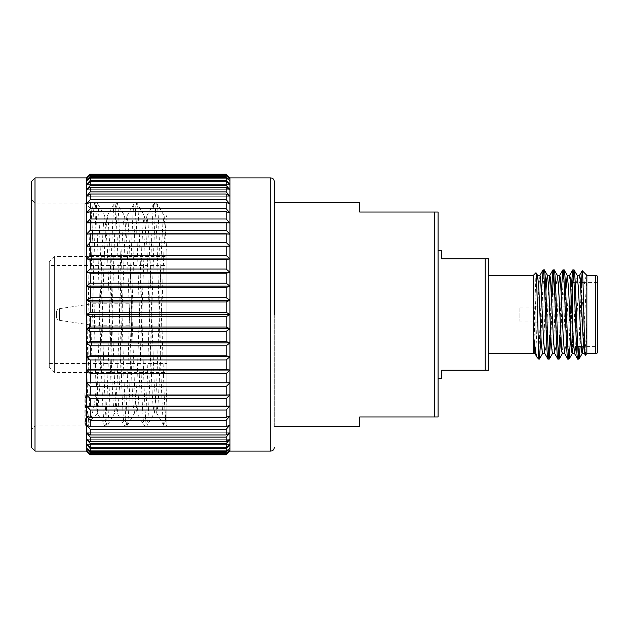 <?xml version="1.0" encoding="UTF-8"?>
<svg xmlns="http://www.w3.org/2000/svg" width="629" height="629" viewBox="0 0 629 629"><rect width="100%" height="100%" fill="white"/><g stroke="black" fill="none" stroke-linecap="round" stroke-linejoin="round"><path stroke-width="0.47" stroke-dasharray="3.15 2.36" d="M56.406 314.5C56.406 311.795 56.406 311.795 56.406 314.5C56.406 311.795 56.406 311.795 56.406 314.5C56.406 317.205 56.406 317.205 56.406 314.5C56.406 317.205 56.406 317.205 56.406 314.5M35.012 177.936L35.012 451.064M86.487 314.5L86.487 451.064L229.955 451.064L229.955 177.936L86.487 177.936L86.487 178.683L90.269 174.713L226.173 174.713L229.955 178.683L226.173 175.161L90.269 175.161L86.487 178.683L86.487 180.916L90.269 176.78L226.173 176.78L229.955 180.916L226.173 177.685L90.269 177.685L86.487 180.916L86.487 184.619L90.269 180.366L226.173 180.366L229.955 184.619L226.173 181.71L90.269 181.71L86.487 184.619L86.487 189.746L90.269 185.413L226.173 185.413L229.955 189.746L226.173 187.183L90.269 187.183L86.487 189.746L86.487 196.232L90.269 191.884L226.173 191.884L229.955 196.232L226.173 194.054L90.269 194.054L86.487 196.232L86.487 204.016L90.269 199.692L226.173 199.692L229.955 204.016L226.173 202.247L90.269 202.247L86.487 204.016L86.487 213.011L90.269 208.757L226.173 208.757L229.955 213.011L226.173 211.666L90.269 211.666L86.487 213.011L86.487 223.122L90.269 218.986L226.173 218.986L229.955 223.122L226.173 222.218L90.269 222.218L86.487 223.122L86.487 234.232L90.269 230.253L226.173 230.253L229.955 234.232L226.173 233.776L90.269 233.776L86.487 234.232L86.487 246.214L90.269 242.448L226.173 242.448L229.955 246.214L86.487 246.214L86.487 258.951L90.269 255.437L226.173 255.437L229.955 258.951L226.173 259.407L90.269 259.407L86.487 258.951L86.487 272.302L90.269 269.063L226.173 269.063L229.955 272.302L226.173 273.206L90.269 273.206L86.487 272.302L86.487 286.109L90.269 283.199L226.173 283.199L229.955 286.109L226.173 287.453L90.269 287.453L86.487 286.109L86.487 300.222L90.269 297.666L226.173 297.666L229.955 300.222L226.173 301.991L90.269 301.991L86.487 300.222L86.487 314.5L90.269 312.322L226.173 312.322L229.955 314.5L226.173 316.678L90.269 316.678L86.487 314.5L229.955 314.5M31.45 181.498L31.45 447.502M166.913 251.946L166.913 425.369L166.913 251.946L164.145 215.959L162.903 223.46L161.669 244.823L156.715 384.177L154.404 412.899L153.004 405.54L151.762 384.177L146.816 244.823L144.34 215.959L143.097 223.46L141.863 244.823L136.91 384.177L134.598 412.899L133.199 405.54L131.956 384.177L127.011 244.823L124.534 215.959L123.292 223.46L122.057 244.823L117.104 384.177L114.793 412.899L113.393 405.54L112.151 384.177L107.205 244.823L104.728 215.959L103.486 223.46L102.252 244.823L97.786 372.344L94.507 403.975L90.78 420.046L87.887 414.888L84.923 393.274C85.748 414.535 86.574 425.416 87.4 425.904L35.012 425.904L31.45 429.465L31.45 199.535L31.45 429.465M166.457 216.101L166.921 215.299L166.913 216.431L166.457 216.101L164.145 244.823L159.192 384.177L157.95 405.54L156.715 413.041L154.239 384.177L149.285 244.823L148.051 223.46L146.816 215.959L144.34 244.823L139.386 384.177L138.152 405.54L136.91 413.041L134.433 384.177L129.488 244.823L128.245 223.46L126.846 216.101L124.534 244.823L119.581 384.177L118.346 405.54L117.104 413.041L114.627 384.177L109.682 244.823L108.44 223.46L107.04 216.101L104.728 244.823L99.775 384.177L97.786 411.814C96.685 424.213 95.474 375.151 94.342 314.5L92.77 241.261L91.197 209.378L84.923 203.096L84.923 314.5L84.923 203.096L35.012 203.096L35.012 425.904L35.012 203.096L31.45 199.535M91.142 419.551L87.4 425.904C89.043 427.461 90.71 373.988 92.353 314.5C93.988 255.012 95.655 201.539 97.298 203.096C98.942 201.539 100.609 255.012 102.252 314.5C103.895 373.988 105.562 427.461 107.205 425.904C108.848 427.461 110.515 373.988 112.151 314.5C113.794 255.012 115.461 201.539 117.104 203.096C118.747 201.539 120.414 255.012 122.057 314.5C123.701 373.988 125.368 427.461 127.011 425.904C128.654 427.461 130.313 373.988 131.956 314.5C133.6 255.012 135.266 201.539 136.91 203.096C138.553 201.539 140.22 255.012 141.863 314.5C143.506 373.988 145.173 427.461 146.816 425.904L144.34 425.904C145.983 427.461 147.65 373.988 149.285 314.5C150.929 255.012 152.595 201.539 154.239 203.096C155.882 201.539 157.549 255.012 159.192 314.5C160.835 373.988 162.502 427.461 164.145 425.904C165.081 425.062 166.009 411.508 166.913 385.223M146.651 216.101L154.239 203.096L156.857 203.222L164.303 216.101M156.55 412.899L163.996 425.778L166.614 425.904C164.979 427.461 163.312 373.988 161.669 314.5C160.025 255.012 158.359 201.539 156.715 203.096C155.072 201.539 153.405 255.012 151.762 314.5C150.119 373.988 148.452 427.461 146.816 425.904L154.404 412.899M134.598 412.899L127.152 425.778L124.534 425.904C126.177 427.461 127.844 373.988 129.488 314.5C131.123 255.012 132.79 201.539 134.433 203.096C136.076 201.539 137.743 255.012 139.386 314.5C141.03 373.988 142.697 427.461 144.34 425.904L136.752 412.899M126.846 216.101L134.433 203.096L137.051 203.222L144.497 216.101M114.793 412.899L107.347 425.778L104.728 425.904C106.372 427.461 108.039 373.988 109.682 314.5C111.325 255.012 112.984 201.539 114.627 203.096C116.271 201.539 117.938 255.012 119.581 314.5C121.224 373.988 122.891 427.461 124.534 425.904L116.947 412.899M107.04 216.101L114.627 203.096L117.246 203.222L124.691 216.101M84.923 393.274L84.923 425.904C86.566 427.461 88.233 373.988 89.876 314.5C91.52 255.012 93.186 201.539 94.822 203.096C96.465 201.539 98.132 255.012 99.775 314.5C101.418 373.988 103.085 427.461 104.728 425.904L97.385 413.324L97.786 372.344M91.197 209.378L94.68 203.222L97.298 203.096L104.886 216.101M91.111 209.41L89.585 240.946L88.06 314.5C87.022 372.25 85.961 426.313 84.923 425.904M49.274 367.084L49.274 314.5L49.274 367.084L54.621 372.431L54.621 256.569L54.621 372.431L166.913 372.431L166.913 256.569L166.913 372.431M49.274 261.916L49.274 314.5L49.274 261.916L54.621 256.569L166.913 256.569M49.274 265.485L49.274 363.515L49.274 265.485L166.913 265.485L166.913 363.515L166.913 265.485M49.274 363.515L166.913 363.515M131.264 334.109L131.264 294.891L131.264 334.109L166.913 334.109L166.913 294.891L166.913 334.109M131.264 294.891L166.913 294.891M56.406 312.22C56.555 310.309 57.569 309.138 59.44 308.697L59.44 314.5L59.44 308.697L92.054 303.807L92.054 325.193L131.264 325.193L131.264 303.807L131.264 325.193M56.406 316.78C56.555 318.691 57.569 319.862 59.44 320.303L59.44 314.5L59.44 320.303L92.054 325.193L92.054 303.807L131.264 303.807M519.122 307.903L519.122 321.097L519.122 307.903L569.567 307.903L570.637 306.834L570.637 313.965L549.243 313.965L569.567 313.965L569.567 307.903L569.567 313.965L570.637 313.965L570.637 306.834M549.243 315.035L549.243 313.965L549.243 315.035L570.637 315.035L570.637 322.874L570.637 315.035L549.243 315.035L549.243 313.965L570.637 313.965L570.637 306.126L570.637 313.965L549.243 313.965L549.243 315.035L569.567 315.035L549.243 315.035M519.122 321.097L569.567 321.097L569.567 315.035L569.567 321.097L570.637 322.166L570.637 315.035L570.637 322.166M535.161 322.874L535.161 306.126L535.161 322.874L570.637 322.874M535.161 306.126L570.637 306.126M535.161 294.01L535.161 334.99L535.161 294.01L551.499 294.01M554.707 294.01L561.406 294.01M564.606 294.01L570.81 294.01L570.81 334.99L570.81 294.01M535.161 334.99L570.81 334.99M570.81 344.802L570.81 284.481L570.81 344.802L572.594 346.587L572.594 324.391L572.594 346.587L577.721 346.587M574.018 282.413L580.583 282.413M582.973 282.413L597.55 282.413L597.55 346.587L597.55 282.413M581.094 346.587L597.55 346.587M538.77 359.065L538.77 356.093M541.467 291.321L538.77 355.416C538.078 357.547 537.575 358.263 537.268 357.563M544.289 269.935L542.638 292.218L540.956 337.616M551.374 291.258L549.754 334.99M548.637 355.762L548.04 359.065M554.188 269.935L553.591 273.238M552.474 294.01L550.957 334.99M561.28 291.203L559.661 334.99M558.544 355.762L557.939 359.065M564.095 269.935L562.444 292.218L560.761 337.608M571.517 283.498L569.497 336.782L567.845 359.065M573.994 269.935L573.396 273.238M572.775 282.413L570.668 337.608M586.841 353.679L586.857 275.329M585.387 355.133C585.882 352.743 586.362 340.887 586.826 319.579L585.717 343.796L584.467 353.592M535.987 272.719L533.384 348.317L533.384 275.329M488.772 353.671L488.772 275.329L488.772 353.671M274.299 426.352L274.299 202.648L274.299 426.352M438.099 250.389L438.099 378.611L438.099 250.389M226.173 174.713L226.173 174.17L90.269 174.17L90.269 174.713M226.173 175.161L226.173 176.78M90.269 176.78L90.269 175.161M226.173 177.685L226.173 180.366M90.269 180.366L90.269 177.685M226.173 181.71L226.173 185.413M90.269 185.413L90.269 181.71M226.173 187.183L226.173 191.884M90.269 191.884L90.269 187.183M226.173 194.054L226.173 199.692M90.269 199.692L90.269 194.054M226.173 202.247L226.173 208.757M90.269 208.757L90.269 202.247M226.173 211.666L226.173 218.986M90.269 218.986L90.269 211.666M226.173 222.218L226.173 230.253M90.269 230.253L90.269 222.218M226.173 233.776L226.173 242.448M90.269 242.448L90.269 233.776M90.269 255.437L90.269 246.214L226.173 246.214L226.173 255.437M226.173 259.407L226.173 269.063M90.269 269.063L90.269 259.407M226.173 273.206L226.173 283.199M90.269 283.199L90.269 273.206M226.173 287.453L226.173 297.666M90.269 297.666L90.269 287.453M226.173 301.991L226.173 312.322M90.269 312.322L90.269 301.991M226.173 316.678L226.173 327.009L229.955 328.778L226.173 331.334L90.269 331.334L86.487 328.778L90.269 327.009L226.173 327.009M90.269 327.009L90.269 316.678M226.173 331.334L226.173 341.547L229.955 342.891L226.173 345.801L90.269 345.801L86.487 342.891L90.269 341.547L226.173 341.547M90.269 341.547L90.269 331.334M226.173 345.801L226.173 355.794L229.955 356.698L226.173 359.937L90.269 359.937L86.487 356.698L90.269 355.794L226.173 355.794M90.269 355.794L90.269 345.801M226.173 359.937L226.173 369.593L229.955 370.049L226.173 373.563L90.269 373.563L86.487 370.049L90.269 369.593L226.173 369.593M90.269 369.593L90.269 359.937M226.173 373.563L226.173 382.786L229.955 382.786L226.173 386.552L90.269 386.552L86.487 382.786L226.173 382.786L90.269 382.786L90.269 373.563M226.173 386.552L226.173 395.224L229.955 394.768L226.173 398.747L90.269 398.747L86.487 394.768L90.269 395.224L226.173 395.224M90.269 395.224L90.269 386.552M226.173 398.747L226.173 406.782L229.955 405.878L226.173 410.014L90.269 410.014L86.487 405.878L90.269 406.782L226.173 406.782M90.269 406.782L90.269 398.747M226.173 410.014L226.173 417.334L229.955 415.989L226.173 420.243L90.269 420.243L86.487 415.989L90.269 417.334L226.173 417.334M90.269 417.334L90.269 410.014M226.173 420.243L226.173 426.753L229.955 424.984L226.173 429.308L90.269 429.308L86.487 424.984L90.269 426.753L226.173 426.753M90.269 426.753L90.269 420.243M226.173 429.308L226.173 434.946L229.955 432.768L226.173 437.116L90.269 437.116L86.487 432.768L90.269 434.946L226.173 434.946M90.269 434.946L90.269 429.308M226.173 437.116L226.173 441.817L229.955 439.254L226.173 443.587L90.269 443.587L86.487 439.254L90.269 441.817L226.173 441.817M90.269 441.817L90.269 437.116M226.173 443.587L226.173 447.29L229.955 444.381L226.173 448.634L90.269 448.634L86.487 444.381L90.269 447.29L226.173 447.29M90.269 447.29L90.269 443.587M226.173 448.634L226.173 451.315L229.955 448.084L226.173 452.22L90.269 452.22L86.487 448.084L90.269 451.315L226.173 451.315M90.269 451.315L90.269 448.634M226.173 452.22L226.173 453.839L229.955 450.317L226.173 454.287L90.269 454.287L86.487 450.317L90.269 453.839L226.173 453.839M90.269 453.839L90.269 452.22M226.173 454.287L226.173 454.83L90.269 454.83L90.269 454.287M359.67 202.648L359.67 212.012L434.537 212.012L434.537 416.988L359.67 416.988L359.67 426.352M434.537 416.988L438.099 416.988L438.099 212.012L434.537 212.012M441.668 250.389L441.668 258.802L485.211 258.802L485.211 370.198L441.668 370.198L441.668 378.611M485.211 370.198L488.772 370.198L488.772 258.802L485.211 258.802M274.299 314.5L274.299 202.648M533.384 353.671L536.647 280.833M583.028 346.587L586.857 275.541C586.338 274.102 584.459 281.926 584.026 286.643L581.471 313.266L580.174 346.587M578.971 346.587L581.471 282.515L581.471 313.266M578.35 355.762L577.744 359.065M597.55 351.894L597.55 277.106M579.608 275.329L577.579 303.854L575.621 346.587M569.701 275.329L568.364 288.381L565.982 342.546L564.653 353.584M558.552 286.69L555.784 346.988L554.747 353.584M548.645 286.651L545.878 346.98L544.84 353.584M539.981 275.329L538.636 288.381L536.262 342.538L534.933 353.584M577.202 275.416L576.101 282.979L573.129 346.587M565.715 291.4L564.032 331.082L562.255 353.671M557.396 275.416L556.067 286.462L553.693 340.627L552.443 353.592M545.909 291.384L544.227 331.082L542.465 353.671M569.567 315.035L570.637 315.035L569.567 315.035M166.913 425.369L166.764 425.778M229.955 394.768L86.487 394.768L229.955 394.768M229.955 405.878L86.487 405.878L229.955 405.878M229.955 415.989L86.487 415.989L229.955 415.989M229.955 424.984L86.487 424.984L229.955 424.984M229.955 432.768L86.487 432.768L229.955 432.768M229.955 439.254L86.487 439.254L229.955 439.254M229.955 444.381L86.487 444.381L229.955 444.381M229.955 448.084L86.487 448.084L229.955 448.084M229.955 450.317L86.487 450.317L229.955 450.317M229.955 382.786L86.487 382.786M229.955 370.049L86.487 370.049M229.955 356.698L86.487 356.698M229.955 342.891L86.487 342.891M229.955 328.778L86.487 328.778M229.955 300.222L86.487 300.222M229.955 286.109L86.487 286.109M229.955 272.302L86.487 272.302M229.955 258.951L86.487 258.951M229.955 246.214L86.487 246.214M229.955 234.232L86.487 234.232L229.955 234.232M229.955 223.122L86.487 223.122L229.955 223.122M229.955 213.011L86.487 213.011L229.955 213.011M229.955 204.016L86.487 204.016L229.955 204.016M229.955 196.232L86.487 196.232L229.955 196.232M229.955 189.746L86.487 189.746L229.955 189.746M229.955 184.619L86.487 184.619L229.955 184.619M229.955 180.916L86.487 180.916L229.955 180.916M229.955 178.683L86.487 178.683L229.955 178.683M270.737 177.936L270.737 451.064M595.765 275.329L595.765 353.671M164.145 215.959L166.614 215.959M154.239 413.041L156.715 413.041M144.34 215.959L146.816 215.959M134.433 413.041L136.91 413.041M124.534 215.959L127.011 215.959M114.627 413.041L117.104 413.041M104.728 215.959L107.205 215.959M97.479 413.347L90.78 420.046"/><path stroke-width="0.94" d="M35.012 177.936L31.45 181.498L31.45 447.502L35.012 451.064L35.012 177.936L86.487 177.936L90.269 174.17L226.173 174.17L229.955 177.936L229.955 286.109L226.173 283.199L90.269 283.199L86.487 286.109L86.487 272.302L90.269 273.206L226.173 273.206L229.955 272.302L226.173 269.063L90.269 269.063L86.487 272.302L86.487 258.951L90.269 259.407L226.173 259.407L229.955 258.951L226.173 255.437L90.269 255.437L86.487 258.951L86.487 246.214L229.955 246.214L226.173 242.448L90.269 242.448L86.487 246.214L86.487 234.232L90.269 233.776L226.173 233.776L229.955 234.232L226.173 230.253L90.269 230.253L86.487 234.232L86.487 223.122L90.269 222.218L226.173 222.218L229.955 223.122L226.173 218.986L90.269 218.986L86.487 223.122L86.487 213.011L90.269 211.666L226.173 211.666L229.955 213.011L226.173 208.757L90.269 208.757L86.487 213.011L86.487 204.016L90.269 202.247L226.173 202.247L229.955 204.016L226.173 199.692L90.269 199.692L86.487 204.016L86.487 196.232L90.269 194.054L226.173 194.054L229.955 196.232L226.173 191.884L90.269 191.884L86.487 196.232L86.487 189.746L90.269 187.183L226.173 187.183L229.955 189.746L226.173 185.413L90.269 185.413L86.487 189.746L86.487 184.619L90.269 181.71L226.173 181.71L229.955 184.619L226.173 180.366L90.269 180.366L86.487 184.619L86.487 180.916L90.269 177.685L226.173 177.685L229.955 180.916L226.173 176.78L90.269 176.78L86.487 180.916L86.487 178.683L90.269 175.161L226.173 175.161L229.955 178.683L226.173 174.713L90.269 174.713L86.487 178.683L86.487 177.936L90.269 174.17L90.269 174.713M35.012 451.064L86.487 451.064L86.487 314.5L90.269 316.678L226.173 316.678L229.955 314.5L229.955 451.064L226.173 454.83L90.269 454.83L86.487 451.064L90.269 454.83L90.269 454.287L226.173 454.287L229.955 450.317L226.173 453.839L90.269 453.839L86.487 450.317L90.269 454.287M551.499 294.01L554.707 294.01M561.406 294.01L564.606 294.01M570.81 284.198L572.594 282.413L572.594 324.391L572.594 282.413L574.018 282.413M580.583 282.413L582.973 282.413M577.721 346.587L581.094 346.587M586.841 353.671L595.765 353.671A1.785 1.785 0 0 0 597.55 351.894L597.55 277.106A1.785 1.785 0 0 0 595.765 275.329L586.857 275.329L586.841 353.679L585.387 355.133C584.357 359.678 583.28 270.045 582.25 270.714L586.857 275.329M577.744 359.065L578.947 359.065C577.296 361.785 575.645 267.215 573.994 269.935L572.791 269.935C574.442 267.215 576.101 361.785 577.744 359.065L574.544 353.6M583.028 346.587L582.155 353.584L581.471 350.856L578.452 288.381L577.202 275.416L573.994 269.935M542.465 353.671L541.215 342.546L538.841 288.381L537.591 275.408L535.987 272.719L536.773 283.954L538.77 359.065L539.336 359.065L538.77 355.416M548.04 359.065L549.243 359.065C547.592 361.785 545.933 267.215 544.289 269.935L543.086 269.935C544.738 267.215 546.389 361.785 548.04 359.065L544.832 353.592L543.59 340.619L540.57 278.144L539.981 275.329L537.496 275.329L536.647 280.833M552.38 353.671L551.122 342.538L548.74 288.381L547.497 275.408L544.289 269.935M557.939 359.065L559.142 359.065C557.498 361.785 555.839 267.215 554.188 269.935L552.985 269.935C554.636 267.215 556.295 361.785 557.939 359.065L554.739 353.592L553.504 340.619L550.477 278.144L549.793 275.408L548.645 286.651M564.748 353.671L562.255 353.671L561.666 350.856L558.646 288.381L557.396 275.416L554.188 269.935M567.845 359.065L569.048 359.065C567.397 361.785 565.738 267.215 564.095 269.935L562.892 269.935C564.543 267.215 566.194 361.785 567.845 359.065L564.638 353.592L563.411 340.619L560.384 278.144L559.7 275.416L558.552 286.69M575.621 346.587L574.654 353.671L572.154 353.671L571.564 350.856L568.545 288.381L567.303 275.416L564.095 269.935M543.086 269.935L541.467 291.321M540.956 337.616L539.336 359.065M552.985 269.935L551.374 291.258M549.754 334.99L548.637 355.762M553.591 273.238L552.474 294.01M550.957 334.99L549.243 359.065M562.892 269.935L561.28 291.203M559.661 334.99L558.544 355.762M560.761 337.608L559.142 359.065M572.791 269.935L571.517 283.498M573.396 273.238L572.775 282.413M570.668 337.608L569.048 359.065M584.451 353.6L585.387 355.133M488.772 275.329L533.384 275.329L533.384 334.243L535.303 350.015C536.089 354.717 536.749 357.233 537.268 357.563L538.77 359.065M488.772 353.671L533.384 353.671L533.384 334.243L534.933 353.584L537.268 357.563M533.384 275.329L535.979 272.727M274.299 314.5L274.299 181.498L274.299 202.648L359.67 202.648L359.67 212.012L434.537 212.012L434.537 416.988L438.099 416.988L438.099 212.012L434.537 212.012M438.099 378.611L441.668 378.611L441.668 370.198L485.211 370.198L485.211 258.802L441.668 258.802L441.668 250.389L438.099 250.389M274.299 426.352L359.67 426.352L359.67 416.988L434.537 416.988M226.173 283.199L226.173 273.206M90.269 273.206L90.269 283.199M226.173 269.063L226.173 259.407M90.269 259.407L90.269 269.063M226.173 255.437L226.173 246.214L229.955 246.214M86.487 246.214L90.269 246.214L90.269 255.437M226.173 242.448L226.173 233.776M90.269 233.776L90.269 242.448M226.173 230.253L226.173 222.218M90.269 222.218L90.269 230.253M226.173 218.986L226.173 211.666M90.269 211.666L90.269 218.986M226.173 208.757L226.173 202.247M90.269 202.247L90.269 208.757M226.173 199.692L226.173 194.054M90.269 194.054L90.269 199.692M226.173 191.884L226.173 187.183M90.269 187.183L90.269 191.884M226.173 185.413L226.173 181.71M90.269 181.71L90.269 185.413M226.173 180.366L226.173 177.685M90.269 177.685L90.269 180.366M226.173 176.78L226.173 175.161M90.269 175.161L90.269 176.78M226.173 174.713L226.173 174.17L229.955 177.936L270.737 177.936C272.876 178.125 274.071 179.312 274.299 181.498M270.737 177.936L270.737 451.064L229.955 451.064L226.173 454.83L226.173 454.287M226.173 453.839L226.173 452.22L229.955 448.084L226.173 451.315L90.269 451.315L86.487 448.084L90.269 452.22L226.173 452.22M90.269 452.22L90.269 453.839M226.173 451.315L226.173 448.634L229.955 444.381L226.173 447.29L90.269 447.29L86.487 444.381L90.269 448.634L226.173 448.634M90.269 448.634L90.269 451.315M226.173 447.29L226.173 443.587L229.955 439.254L226.173 441.817L90.269 441.817L86.487 439.254L90.269 443.587L226.173 443.587M90.269 443.587L90.269 447.29M226.173 441.817L226.173 437.116L229.955 432.768L226.173 434.946L90.269 434.946L86.487 432.768L90.269 437.116L226.173 437.116M90.269 437.116L90.269 441.817M226.173 434.946L226.173 429.308L229.955 424.984L226.173 426.753L90.269 426.753L86.487 424.984L90.269 429.308L226.173 429.308M90.269 429.308L90.269 434.946M226.173 426.753L226.173 420.243L229.955 415.989L226.173 417.334L90.269 417.334L86.487 415.989L90.269 420.243L226.173 420.243M90.269 420.243L90.269 426.753M226.173 417.334L226.173 410.014L229.955 405.878L226.173 406.782L90.269 406.782L86.487 405.878L90.269 410.014L226.173 410.014M90.269 410.014L90.269 417.334M226.173 406.782L226.173 398.747L229.955 394.768L226.173 395.224L90.269 395.224L86.487 394.768L90.269 398.747L226.173 398.747M90.269 398.747L90.269 406.782M226.173 395.224L226.173 386.552L229.955 382.786L86.487 382.786L90.269 386.552L226.173 386.552M90.269 386.552L90.269 395.224M229.955 382.786L226.173 382.786L226.173 373.563L229.955 370.049L226.173 369.593L90.269 369.593L86.487 370.049L90.269 373.563L226.173 373.563M90.269 373.563L90.269 382.786L86.487 382.786M226.173 369.593L226.173 359.937L229.955 356.698L226.173 355.794L90.269 355.794L86.487 356.698L90.269 359.937L226.173 359.937M90.269 359.937L90.269 369.593M226.173 355.794L226.173 345.801L229.955 342.891L226.173 341.547L90.269 341.547L86.487 342.891L90.269 345.801L226.173 345.801M90.269 345.801L90.269 355.794M226.173 341.547L226.173 331.334L229.955 328.778L226.173 327.009L90.269 327.009L86.487 328.778L90.269 331.334L226.173 331.334M90.269 331.334L90.269 341.547M226.173 327.009L226.173 316.678M90.269 316.678L90.269 327.009M90.269 287.453L226.173 287.453L229.955 286.109L229.955 300.222L226.173 297.666L90.269 297.666L86.487 300.222L86.487 286.109L90.269 287.453L90.269 297.666M226.173 297.666L226.173 287.453M485.211 258.802L488.772 258.802L488.772 370.198L485.211 370.198M229.955 300.222L229.955 314.5L226.173 312.322L90.269 312.322L86.487 314.5L86.487 300.222L90.269 301.991L226.173 301.991L229.955 300.222L86.487 300.222M581.471 282.515L582.25 270.714L579.498 275.4M578.971 346.587L578.35 355.762M580.174 346.587L578.947 359.065M584.467 353.592L583.225 340.619L580.197 278.144L579.608 275.329L577.107 275.329M574.56 353.584L573.318 340.619L570.291 278.144L569.701 275.329L567.209 275.329L565.715 291.4M573.129 346.587L572.248 353.584L569.127 358.986M547.497 275.408L546.672 279.52L545.909 291.384M90.269 301.991L90.269 312.322M226.173 312.322L226.173 301.991M229.955 314.5L86.487 314.5M229.955 328.778L86.487 328.778M229.955 342.891L86.487 342.891M229.955 356.698L86.487 356.698M229.955 370.049L86.487 370.049M229.955 258.951L86.487 258.951M229.955 272.302L86.487 272.302M229.955 286.109L86.487 286.109M595.765 353.671L595.765 275.329M270.737 451.064C272.876 450.875 274.071 449.688 274.299 447.502M584.561 353.671L582.061 353.671M559.794 275.329L557.302 275.329M554.841 353.671L552.348 353.671M549.888 275.329L547.403 275.329M544.934 353.671L542.45 353.671M535.027 353.671L533.384 353.671M569.591 275.408L572.712 270.014M559.684 275.408L562.806 270.014M549.785 275.408L552.907 270.014M539.879 275.408L543 270.014M579.034 358.986L582.155 353.584M562.35 353.584L559.228 358.986M552.443 353.592L549.321 358.986M542.544 353.592L539.423 358.986"/></g></svg>
